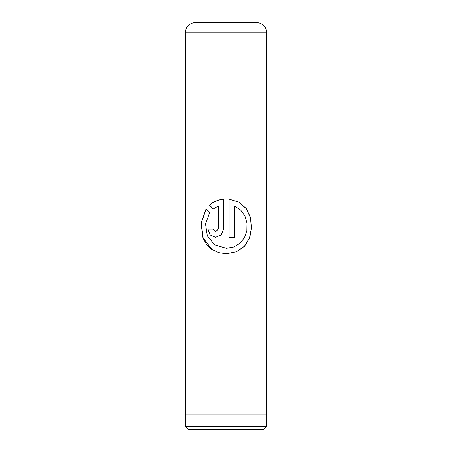 <?xml version="1.0" encoding="UTF-8"?>
<svg xmlns="http://www.w3.org/2000/svg" width="452" height="452" viewBox="0 0 452 452"><rect width="100%" height="100%" fill="white"/><g stroke="black" fill="none" stroke-linecap="round" stroke-linejoin="round"><path stroke-width="0.68" d="M263.81 429.4L188.19 429.4L185.343 426.552L266.657 426.552L263.81 429.4M185.343 414.874L185.343 426.552M266.657 414.874L266.657 426.552M195.456 22.6L256.544 22.6A10.17 10.17 0 0 1 266.714 32.77L185.286 32.77A10.17 10.17 0 0 1 195.456 22.6L202.355 22.6M229.102 199.106L229.102 237.34L234.52 237.34L234.52 206.05L240.639 210.027L244.882 215.92L246.978 223.045L246.848 230.565L244.504 237.588L240.018 243.3L233.729 247.012L226.367 248.306L214.677 244.837L207.321 235.854L205.541 224.045L209.53 212.932L206.044 209.033L201.067 222.972L202.971 237.955L206.524 244.379L211.785 249.397L218.474 252.611L226 253.787L236.419 251.832L244.543 246.238L249.685 237.808L251.64 227.751L250.504 217.497L246.21 208.508L238.809 202.072L229.102 199.106M218.192 206.05L218.192 229.119L215.519 231.859L212.898 229.119L207.841 229.119L210.027 234.933L215.519 237.34L221.226 234.933L223.627 229.119L223.627 199.106C218.135 199.688 213.429 201.705 209.508 205.157L213.141 209.056L218.248 206.05L218.248 229.119L215.559 231.859M266.714 32.77L266.714 414.874L185.286 414.874L185.286 32.77M256.544 22.6L249.645 22.6M215.559 237.34L210.129 234.916L207.971 229.119L212.898 229.119M223.644 199.106C218.192 199.688 213.519 201.705 209.626 205.157L209.508 205.157M209.626 205.157L213.237 209.056M206.123 209.123L201.242 223.039L203.151 237.995L211.909 249.408L218.536 252.617L226 253.787M226.362 253.787L236.339 251.832L244.408 246.244L249.51 237.825L251.459 227.774L250.335 217.519L246.08 208.536L238.746 202.089L229.136 199.117M229.102 237.34L234.464 237.34L234.52 206.05"/></g></svg>

